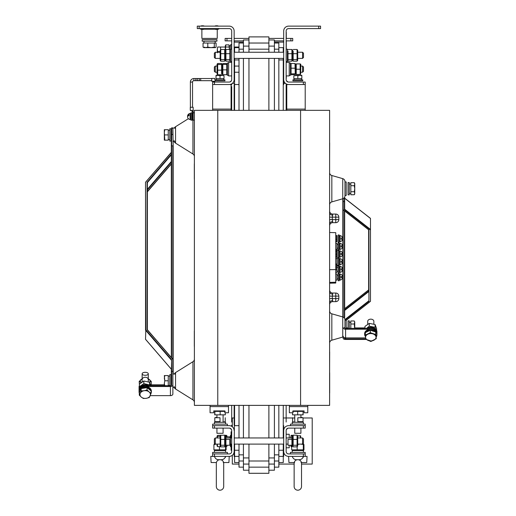 <?xml version="1.0" encoding="UTF-8"?>
<svg xmlns="http://www.w3.org/2000/svg" width="516" height="516" viewBox="0 0 516 516"><rect width="100%" height="100%" fill="white"/><g stroke="black" fill="none" stroke-linecap="round" stroke-linejoin="round"><path stroke-width="0.77" d="M303.363 84.521L303.363 82.063L305.208 82.063L305.208 84.521L288.612 84.521A4.915 4.915 0 0 1 283.69 79.606L283.69 31.044A4.915 4.915 0 0 1 288.612 26.129L320.571 26.129L320.571 28.586L318.727 28.586L318.727 26.129M303.363 82.063L288.612 82.063A2.457 2.457 0 0 1 286.154 79.606L286.154 31.044A2.457 2.457 0 0 1 288.612 28.586L318.727 28.586M286.844 84.192L285.683 83.56M287.993 81.986L286.419 80.715M286.619 429.131L287.838 428.241M303.363 453.932L305.208 453.932L305.208 456.396L303.363 456.396L303.363 453.932L288.612 453.932A2.457 2.457 0 0 1 286.154 451.474L286.154 430.576A2.457 2.457 0 0 1 288.612 428.119L303.363 428.119L303.363 425.661L305.208 425.661L305.208 428.119L303.363 428.119M303.363 456.396L288.612 456.396A4.915 4.915 0 0 1 283.69 451.474L283.69 430.576A4.915 4.915 0 0 1 288.612 425.661L303.363 425.661M286.857 425.984L287.231 425.855M287.141 428.603L287.651 428.312M287.954 428.209L286.419 429.467M268.881 470.224L274.409 470.224L274.409 444.102M268.881 39.958L274.409 39.958L274.409 52.251L274.409 49.181L278.84 49.181L278.84 43.034L274.409 43.034M248.964 52.251L248.964 49.181L268.881 49.181L268.881 46.105L274.409 46.105M274.409 437.955L274.409 405.376M274.409 110.34L274.409 58.398M268.881 457.931L274.409 457.931L274.409 461.001L278.84 461.001L278.84 454.854L278.84 456.396L283.265 456.396L283.265 444.102M248.964 470.224L243.429 470.224L243.429 464.077L248.964 464.077L248.964 461.001L268.881 461.001L268.881 464.077L274.409 464.077M278.84 47.64L283.265 47.64L283.265 52.251L283.265 47.64M278.84 462.542L283.265 462.542L283.265 456.396L283.69 456.396L283.265 456.396M278.84 59.933L283.265 59.933L283.265 58.398M283.265 437.955L283.265 405.376M283.265 110.34L283.265 59.933M278.84 450.249L283.265 450.249M274.409 467.148L278.84 467.148L278.84 461.001M278.84 49.181L278.84 52.251M274.409 454.854L278.84 454.854L278.84 444.102M278.84 437.955L278.84 405.376M278.84 110.34L278.84 58.398M248.964 444.102L248.964 473.295L268.881 473.295L268.881 444.102M239.005 52.251L239.005 49.181L243.429 49.181L243.429 52.251L243.429 46.105L248.964 46.105L248.964 49.181L248.964 36.888L268.881 36.888L268.881 52.251M248.964 43.034L268.881 43.034M268.881 437.955L268.881 405.376M268.881 110.34L268.881 58.398M248.964 437.955L248.964 405.376M248.964 110.34L248.964 58.398M248.964 467.148L268.881 467.148M239.005 462.542L234.58 462.542L234.58 444.102L234.58 450.249L239.005 450.249M212.637 456.396L212.637 453.932L214.482 453.932L214.482 456.396L210.792 456.396L211.102 462.542L216.423 462.542C216.901 460.73 218.1 459.782 220.016 459.698C217.094 460.001 215.256 458.905 214.495 456.396L229.233 456.396A4.915 4.915 0 0 0 234.148 451.474L234.148 456.396L239.005 456.396L239.005 454.854L243.429 454.854M234.58 47.64L234.58 52.251L234.58 47.64L239.005 47.64M239.005 84.521L234.58 84.521L234.58 110.34L234.58 58.398M234.58 84.521L234.148 84.521L234.58 84.521L234.58 59.933L239.005 59.933M234.148 451.474L234.58 405.376L234.58 425.661L239.005 425.661M239.005 444.102L239.005 467.148L243.429 467.148M239.005 461.001L243.429 461.001L243.429 457.931L248.964 457.931M239.005 437.955L239.005 405.376M239.005 110.34L239.005 58.398M239.005 49.181L239.005 43.034L243.429 43.034M243.429 444.102L243.429 464.077M243.429 46.105L243.429 39.958L248.964 39.958M243.429 437.955L243.429 405.376M243.429 110.34L243.429 58.398M283.69 84.521L283.265 84.521L283.69 84.521L283.69 79.606L283.69 84.521M214.482 84.521L212.637 84.521L212.637 82.063L214.482 82.063L214.482 84.521L229.233 84.521A4.915 4.915 0 0 0 234.148 79.606L234.148 31.044A4.915 4.915 0 0 0 229.233 26.129L199.118 26.129L199.118 28.586L197.273 28.586L197.273 26.129L199.118 26.129M283.69 425.661L283.265 425.661L283.69 425.661L283.69 430.576L283.69 425.661M283.69 456.396L283.69 451.474L283.69 456.396M230.704 81.58L231.426 80.715L230.007 81.941M232.161 83.56L231.258 84.082M214.482 82.063L229.233 82.063A2.457 2.457 0 0 0 231.69 79.606L231.69 31.044A2.457 2.457 0 0 0 229.233 28.586L199.118 28.586M230.465 84.366L231.549 83.94M230.987 84.198L230.613 84.327M201.879 29.406L201.879 38.423L217.249 38.423L217.249 29.406M214.914 29.141L218.352 29.141A3.07 3.07 0 0 1 217.094 29.406L216.172 29.406A3.07 3.07 0 0 1 215.056 29.199L204.078 29.199A3.07 3.07 0 0 1 202.956 29.406L202.033 29.406A3.07 3.07 0 0 1 200.776 29.141L200.788 29.077M218.784 28.586L218.784 29.077L200.343 29.077L200.343 28.586M204.213 26.071A3.07 3.07 0 0 0 202.956 25.8L202.033 25.8A3.07 3.07 0 0 0 200.776 26.071L204.207 26.129M214.914 26.071L218.352 26.071A3.07 3.07 0 0 0 217.094 25.8L216.172 25.8A3.07 3.07 0 0 0 214.914 26.071M214.482 453.932L229.233 453.932A2.457 2.457 0 0 0 231.69 451.474L231.69 430.576A2.457 2.457 0 0 0 229.233 428.119L212.637 428.119L212.637 425.661L214.482 425.661L214.482 428.119M234.148 430.576A4.915 4.915 0 0 0 229.233 425.661L214.482 425.661M229.846 428.196L231.426 429.467M226.963 38.423L226.963 40.88L225.118 40.88L225.118 38.423L231.69 38.423M290.882 38.423L292.727 38.423L292.727 40.88L290.882 40.88L290.882 38.423L286.154 38.423M226.963 40.88L231.69 40.88M234.148 40.88L243.429 40.88L234.335 40.88L234.335 42.112L243.429 42.112M274.409 42.112L283.51 42.112L283.51 40.88L274.409 40.88L283.69 40.88M286.154 40.88L290.882 40.88M234.148 38.423L248.964 38.423M268.881 38.423L283.69 38.423M215.282 58.398L214.359 57.476L214.359 53.174L215.282 52.251L215.282 58.398L220.139 58.398M302.563 52.251L303.485 53.174L303.485 57.476L302.563 58.398L302.563 52.251L297.706 52.251M214.359 71.305L215.282 72.227L217.062 72.227L215.282 72.227L214.359 71.305L214.359 67.003L215.282 66.08L215.282 72.214M302.563 72.214L302.563 66.08L300.783 66.08L302.563 66.08L303.485 67.003L303.485 71.305L302.563 72.227L300.783 72.227L302.563 72.227L303.485 71.305M228.62 62.391L231.69 62.391L228.62 62.391L228.62 75.916L231.69 75.916L228.62 75.916M286.154 62.391L289.224 62.391L289.224 75.916L286.154 75.916M292.237 452.397L292.237 450.552L303.382 450.552L303.421 452.397M207.787 43.034L207.787 47.117L205.413 47.64L203.046 47.117L203.046 43.034L216.088 43.034L216.088 47.117L215.617 47.517M206.535 47.517L209.567 47.53M216.088 47.117L215.198 47.64L214.308 47.117L211.05 47.64L207.787 47.117M214.308 43.034L214.308 47.117M215.198 47.64L203.93 47.64L204.82 47.117M203.046 47.117L203.93 47.64L208.083 47.64M216.939 39.648L202.188 39.648L202.188 41.19L216.939 41.19L216.939 39.648M215.114 41.19L215.159 43.034M217.681 63.5L217.681 74.807L217.062 74.117L217.062 64.19L217.681 63.5L221.609 63.5L221.609 73.807M217.681 70.157L221.609 70.157M217.681 74.807L221.609 74.807M221.977 66.08L221.874 64.326M217.681 64.506L221.609 64.506M300.628 74.381L300.783 64.19M296.236 63.887L300.164 63.887L296.236 63.971L296.236 69.234L300.164 69.234L300.164 74.336M295.791 66.08L296.21 63.971M296.236 69.234L296.236 74.42L300.164 74.42M300.164 69.234L300.164 63.887M214.417 452.397L214.417 450.552L225.563 450.552L225.608 452.397M217.675 460.472L217.23 460.885M216.868 461.381L216.597 461.936M223.699 462.542L223.699 486.511A3.689 3.689 0 0 1 220.016 490.2A3.689 3.689 0 0 1 216.327 486.511L216.327 462.542L216.327 486.511M219.113 459.666L220.016 459.698C221.925 459.782 223.118 460.73 223.602 462.542L228.923 462.542L229.233 456.396M223.428 461.936L223.157 461.381M222.796 460.885L222.351 460.466M221.828 460.13L221.254 459.891M220.642 459.743L220.042 459.698M223.209 462.542L223.602 462.542M225.531 456.396C224.776 458.898 222.938 460.001 220.016 459.698M225.279 457.544L225.492 456.866M219.461 446.682L219.461 449.862L214.469 449.862M214.153 444.095L215.095 443.915M225.608 450.029L226.111 449.862L226.111 446.566M216.223 444.102L213.921 444.605L213.921 449.862M213.921 444.605L214.469 444.605M225.556 446.566L225.556 449.862L226.111 449.862L219.461 449.862M227.388 453.932L227.388 452.397L212.637 452.397L212.637 453.932M295.487 460.472L295.049 460.885M294.681 461.381L294.417 461.936M301.518 462.542L301.518 486.511A3.689 3.689 0 0 1 297.829 490.2A3.689 3.689 0 0 1 294.139 486.511L294.139 462.542L294.139 486.511M288.612 456.396L288.915 462.542L294.636 462.542M294.236 462.542C294.72 460.73 295.92 459.782 297.829 459.698C299.738 459.782 300.938 460.73 301.421 462.542L306.743 462.542L307.052 456.396L305.208 456.396M301.247 461.936L300.976 461.381M300.615 460.885L300.164 460.466M299.648 460.13L299.074 459.891M298.461 459.743L297.861 459.698M301.022 462.542L301.421 462.542M303.35 456.396C302.595 458.898 300.751 460.001 297.829 459.698C294.907 460.001 293.069 458.905 292.308 456.396M303.092 457.544L303.305 456.866M302.75 443.915L303.698 444.102M297.171 446.792L297.171 449.862L303.969 449.862L303.311 449.862L303.311 444.605L303.969 444.605L300.757 444.102M299.725 444.102L297.706 444.45M297.171 449.862L292.346 449.862M303.969 444.605L303.969 449.862M291.688 445.243L291.688 449.862M305.208 453.932L305.208 452.397L290.456 452.397L290.456 453.932M225.299 50.516L225.299 60.288L225.918 61.172L225.918 49.478L225.299 50.516M225.918 61.172L229.846 61.172L229.846 49.478L225.918 49.478M229.846 49.478L229.846 51.11M229.846 53.696L225.918 53.696M229.846 59.54L225.918 59.54M230.265 58.398L230.213 59.998M231.69 49.181L230.465 49.181L230.465 61.475L231.69 61.475M220.139 50.516L220.139 60.288L220.751 61.172L220.751 49.478L220.139 50.516M220.751 61.172L224.679 61.172L224.679 53.696L220.751 53.696M224.679 53.696L224.679 49.478L220.751 49.478M224.679 59.54L220.751 59.54M225.099 58.398L225.053 59.998M291.927 61.172L291.927 49.478L292.546 50.362L292.546 60.288L291.927 61.172L287.999 61.172L287.999 51.11M291.927 59.54L287.999 59.54M291.927 53.696L287.999 53.696M291.927 49.478L287.999 49.478M287.58 58.398L287.631 59.998M286.154 49.181L287.38 49.181L287.38 61.475L286.154 61.475M297.087 61.172L297.087 49.478L297.706 50.362L297.706 60.288L297.087 61.172L293.159 61.172L293.159 51.11M297.087 59.54L293.159 59.54M297.087 53.696L293.159 53.696M297.087 49.478L293.159 49.478M292.746 58.398L292.791 59.998M228.62 63.01L227.388 63.01L227.388 75.304L228.62 75.304M295.616 74.117L295.616 64.19L294.997 63.52L295.255 74.001M295.429 74.446L291.069 74.794L290.695 72.227M294.997 63.52L291.069 63.52L291.069 68.202L294.997 68.202M291.069 68.202L291.069 73.84L294.997 73.84M291.069 63.52L291.069 64.474M289.224 63.01L290.456 63.01L290.456 75.304L289.224 75.304M222.396 74.414L222.396 63.894M222.841 74.697L222.841 73.994L222.841 74.697L226.769 74.697L226.769 69.86L222.841 69.86L222.841 74.697M226.769 64.319L226.769 63.616L222.841 63.616L222.841 64.319L226.769 64.319L226.769 69.86M222.841 63.616L222.841 69.86M227.175 66.08L226.969 64.229M220.139 51.619L217.668 51.619L217.307 49.317L217.668 47.014L220.564 47.014L220.564 49.671M217.313 49.484L217.668 51.961M217.307 52.858L217.668 51.619M217.307 49.659L217.307 52.251L217.307 49.659M225.299 50.362L225.299 45.692L225.769 44.879L229.007 44.879L229.362 49.478M225.769 44.879L225.46 50.091M225.769 47.014L229.478 47.027M230.71 45.737L229.478 45.737L229.478 49.478M230.71 49.181L230.71 44.569L231.69 44.569M220.139 436.22L220.139 445.992L220.751 446.869L220.751 435.182L220.139 436.22M220.751 445.243L224.679 445.243L224.679 435.182L217.681 435.375L217.313 437.955M224.679 435.182L224.679 436.813M224.679 439.4L220.751 439.4M220.384 445.695L220.751 446.869L224.679 446.869L225.099 444.102M225.299 436.22L225.299 445.992L225.918 446.869L225.918 435.182L225.299 436.22M225.918 439.4L229.846 439.4L229.846 445.243L225.918 445.243M225.55 436.355L225.918 436.813L225.634 437.955M225.55 445.695L225.918 446.869M230.13 437.955L229.846 436.813L225.918 436.813M230.465 435.349L230.465 446.708L230.465 435.349M292.546 436.065L292.546 445.992L291.927 446.869L291.927 445.243L287.999 445.243L287.999 439.4L291.927 439.4L291.927 435.182L292.546 436.065M292.295 445.695L291.927 446.869M292.211 437.955L291.927 436.813L292.295 436.355M291.927 445.243L291.927 439.4M297.461 445.695L297.087 446.869L297.087 435.182L297.706 436.065L297.706 445.992L297.087 446.869L293.159 446.869L292.746 444.102M297.087 445.243L293.159 445.243L293.159 435.182L297.087 435.182L297.442 435.601M297.087 439.4L293.159 439.4M215.282 444.102L214.359 443.18L214.359 438.877L215.282 437.955L215.282 444.102L220.139 444.102M302.563 437.955L303.485 438.877L303.485 443.18L302.563 444.102L302.563 437.955L297.706 437.955M225.918 435.182L224.957 435.485M286.154 434.266L289.224 434.266L289.224 437.955M289.224 445.243L289.224 447.791L286.154 447.791M290.456 445.243C290.456 447.785 290.456 447.785 290.456 445.243C290.456 447.785 290.456 447.785 290.456 445.243M228.62 445.243C228.62 448.591 228.62 448.591 228.62 445.243L228.62 445.243C228.62 448.591 228.62 448.591 228.62 445.243L228.62 445.243M228.62 436.813C228.62 433.466 228.62 433.466 228.62 436.813L228.62 436.813C228.62 433.466 228.62 433.466 228.62 436.813L228.62 436.813M225.582 436.188L226.769 436.188L226.95 436.813M227.137 445.243L226.769 446.566L225.802 446.566M224.802 446.566L225.64 446.566M227.137 436.813L226.769 435.485L225.802 435.485M227.388 436.813C227.388 434.266 227.388 434.266 227.388 436.813C227.388 434.266 227.388 434.266 227.388 436.813M227.388 445.243C227.388 447.785 227.388 447.785 227.388 445.243C227.388 447.785 227.388 447.785 227.388 445.243M217.062 437.955L217.062 436.065L217.681 435.375M217.223 444.102L217.681 446.682L217.062 445.992L217.062 444.102M217.681 446.682L220.571 446.682M217.681 436.375L220.139 436.375M234.148 85.134L234.148 110.34L234.148 85.134M234.148 405.376L234.148 425.049L234.148 405.376M285.425 83.353L283.69 83.353M286.154 422.036L286.154 405.376L286.154 422.036M286.154 110.34L286.154 83.863L286.154 110.34M234.148 83.353L232.419 83.353M231.69 86.546L231.69 110.34L231.69 86.546M231.69 422.036L231.69 405.376L231.69 422.036M231.69 425.236L231.69 426.319L231.69 425.236M231.69 84.953L231.69 83.863L231.69 84.953M290.682 445.243L291.069 446.663L291.688 446.663M290.94 445.243L291.069 445.708L291.688 445.708M290.611 437.955L291.069 435.388L292.011 435.388M292.127 435.388L293.082 435.388M300.783 437.955L300.628 435.801M297.532 435.762L300.164 435.762M297.584 435.846L300.164 435.846L300.609 437.955M331.833 201.898L342.747 198.77L342.747 178.646A3.07 3.07 0 0 1 344.972 181.6L344.972 195.816L344.972 195.467L344.972 195.816L344.972 195.467L344.972 195.816L344.972 195.467L346.204 195.467L346.204 181.948L344.972 181.948L344.972 181.6A3.07 3.07 0 0 0 342.747 178.646L331.833 175.517L331.833 201.898A3.07 3.07 0 0 0 329.608 204.852M354.75 328.376L354.75 321.784L354.75 322.481L354.279 320.971L354.75 322.481L354.279 320.971L350.815 320.971L350.815 323.99L354.279 323.99L354.647 328.376M354.279 194.738L354.75 193.932L354.75 184.18L354.279 182.677L354.75 184.18L354.279 185.689L354.75 188.708L354.279 191.726L354.75 193.229L354.279 194.738L350.815 194.738L350.815 182.677L354.279 182.677L354.75 183.483L354.279 182.677M336.987 275.228L338.212 275.228M336.987 278.917L338.212 278.917M336.987 267.533L338.212 267.533M336.987 271.223L338.212 271.223M329.608 343.153A3.07 3.07 0 0 1 331.833 340.199L342.747 337.071L342.747 316.947L331.833 313.818L331.833 340.199M329.608 310.858A3.07 3.07 0 0 0 331.833 313.818M342.747 316.947A3.07 3.07 0 0 1 344.972 319.901L344.972 328.26M343.333 336.832A3.07 3.07 0 0 1 342.747 337.071M335.755 251.466L336.677 251.466L336.677 254.343L335.755 254.627M336.677 264.618L335.755 264.901L336.677 264.618L336.677 269.707L335.755 269.991M194.384 359.11A3.07 3.07 0 0 1 192.939 361.716L175.543 372.584A3.07 3.07 0 0 0 174.324 374.029A3.07 3.07 0 0 1 175.543 372.584L175.543 388.993L192.939 399.861L192.939 361.716A3.07 3.07 0 0 0 194.384 359.11M194.384 402.467A3.07 3.07 0 0 0 192.939 399.861A3.07 3.07 0 0 1 194.384 402.467M174.324 387.548A3.07 3.07 0 0 0 175.543 388.993A3.07 3.07 0 0 1 174.098 386.387M174.098 140.52A3.07 3.07 0 0 0 175.543 143.132L192.939 154A3.07 3.07 0 0 1 194.384 156.606A3.07 3.07 0 0 0 192.939 154L192.939 120.17M174.324 141.687A3.07 3.07 0 0 0 175.543 143.132L175.543 126.717A3.07 3.07 0 0 0 174.324 128.161A3.07 3.07 0 0 1 175.543 126.717L188.398 118.686M191.926 116.487L192.539 116.1M329.608 172.563A3.07 3.07 0 0 0 331.833 175.517M342.747 198.77A3.07 3.07 0 0 0 344.972 195.816M336.561 249.415L335.755 249.66M335.755 241.714L336.987 241.714L336.987 235.567L335.755 235.567L336.677 235.851L336.677 239.224L335.755 239.501M336.677 241.301L336.677 239.224L336.677 241.301L335.755 241.43M336.155 250.937L335.755 250.815M336.677 249.415L336.677 250.937M332.414 220.525L332.685 222.673L335.755 222.673A3.07 3.07 0 0 0 338.831 219.603L335.755 219.603L335.755 214.069A3.07 3.07 0 0 1 338.831 217.146L338.831 219.603A3.07 3.07 0 0 1 335.755 222.673L335.755 219.603L332.272 219.603L332.685 221.635A3.07 2.032 -0 0 0 329.608 223.667L329.608 232.51L335.755 232.671L335.755 283.039L329.608 283.2M335.755 269.584L329.608 269.675L329.608 405.376L194.384 405.376L194.384 110.34L329.608 110.34L329.608 223.667M329.608 232.51L329.608 269.675M329.608 213.076A3.07 2.032 180 0 0 332.685 215.114L332.272 217.146L332.685 214.069A3.07 3.07 0 0 1 329.608 210.999A3.07 3.07 0 0 0 332.685 214.069L335.755 214.069M332.685 222.673A3.07 3.07 0 0 0 329.608 225.75A3.07 3.07 0 0 1 332.685 222.673A3.07 3.07 0 0 0 329.608 225.75M336.677 264.127L335.755 263.844L336.677 264.127M336.677 264.527L335.755 264.702M336.677 254.343L336.677 256.645L335.755 256.362M329.608 292.043A3.07 2.032 180 0 0 332.685 294.081L332.272 296.113L332.685 293.036A3.07 3.07 0 0 1 329.608 289.966A3.07 3.07 0 0 0 332.685 293.036L335.755 293.036A3.07 3.07 0 0 1 338.831 296.113L338.831 298.57A3.07 3.07 0 0 1 335.755 301.641L332.685 301.641A3.07 3.07 0 0 0 329.608 304.717A3.07 3.07 0 0 1 332.685 301.641A3.07 3.07 0 0 0 329.608 304.717M335.755 293.036L335.755 298.57L338.831 298.57A3.07 3.07 0 0 1 335.755 301.641L335.755 298.57L332.272 298.57L332.685 300.602L332.414 299.493M332.685 301.641L332.685 300.602A3.07 2.032 0 0 0 329.608 302.634M346.204 328.376L346.204 320.243L344.972 320.243L344.972 319.901M175.33 374.029L172.866 374.029L172.866 380.789M172.866 128.161L172.866 134.528L171.641 134.528L171.641 127.833L175.33 128.161M193.152 112.185L193.152 111.566L192.539 111.566L192.539 114.41L192.539 112.185L193.152 112.185L193.152 120.17L194.384 120.17M336.677 266.301L336.987 272.448L335.755 272.448M336.987 257.084L335.755 257.084M336.987 250.937L335.755 250.937L336.677 251.215M335.755 280.143L336.987 280.143L336.987 273.996L335.755 273.996M349.28 328.376L349.28 320.862L348.048 320.862L348.048 328.376M350.815 328.376L350.815 323.99M354.75 321.784L354.279 323.99M349.28 194.855L349.28 182.561L348.048 182.561L348.048 194.855L349.28 194.855M350.815 193.377L349.28 193.377L349.28 184.07L350.815 184.038M350.815 185.689L354.279 185.689M350.815 191.726L354.279 191.726L354.75 193.229L354.75 183.483M354.75 184.18L354.75 193.229M171.028 385.575L171.028 374.642L169.796 374.642L169.796 385.684M169.796 385.426L168.261 385.458M164.791 375.564L164.327 375.564L164.791 380.789L164.327 378.176L164.791 375.564L168.261 375.564L168.261 385.684M164.791 386.013L164.327 383.401L164.791 380.789L168.261 380.789M164.327 385.684L164.327 383.401M171.028 141.068L171.028 128.781L169.796 128.781L169.796 141.068L171.028 141.068M169.796 139.597L168.261 139.597L168.261 130.29L169.796 130.251M164.327 129.697L164.327 132.309L164.791 129.697L164.327 129.697L168.261 129.697L168.261 140.152L164.791 140.152L164.327 132.309L164.327 140.152L164.791 140.152M168.261 134.921L164.791 134.921M338.212 273.383L338.212 280.762L339.199 280.762L339.199 273.383L338.212 273.383M340.057 277.073L340.057 280.156A3.135 3.135 0 0 0 342.592 277.627L341.102 277.627L341.102 276.518L342.592 276.518A3.135 3.135 0 0 0 340.057 273.983L340.057 279.807L339.199 279.807M339.199 274.97L340.057 274.783L339.199 274.622M338.212 258.019L339.199 258.019L339.199 265.392L338.212 265.392M338.212 242.649L338.212 250.028L339.199 250.028L339.199 242.649L338.212 242.649M340.057 261.702L340.057 264.792A3.135 3.135 0 0 0 342.592 262.257L341.102 262.257L341.102 261.154L342.592 261.154A3.135 3.135 0 0 0 340.057 258.619L340.057 264.444L339.199 264.444M339.199 259.606L340.057 259.419L339.199 259.258M340.057 246.338L340.057 249.422A3.135 3.135 0 0 0 342.592 246.893L341.102 246.893L341.102 245.784L342.592 245.784A3.135 3.135 0 0 0 340.057 243.255L340.057 249.073L339.199 249.073M339.199 244.242L340.057 244.055L339.199 243.887M338.212 265.688L339.199 265.688L339.199 273.061L338.212 273.061L338.212 258.058L336.987 258.058L336.987 266.011L338.212 266.011M340.057 269.378L340.057 272.461A3.135 3.135 0 0 0 342.592 269.926L341.102 269.926L341.102 268.823L342.592 268.823A3.135 3.135 0 0 0 340.057 266.288L340.057 272.113L339.199 272.113M339.199 267.275L340.057 267.088L339.199 266.927M191.926 120.17L191.926 112.798L190.939 112.798L190.939 120.17L191.926 120.17M190.082 114.92L190.082 113.397A3.135 3.135 0 0 0 187.566 115.842A3.083 1.561 180 0 0 187.695 116.487A3.083 1.561 180 0 1 187.566 115.842A3.083 1.561 180 0 1 189.037 114.668L189.037 115.623A3.083 1.561 0 0 0 187.566 117.126A3.135 3.135 0 0 0 190.082 119.57L190.082 114.92M190.939 119.202L190.082 119.57M190.082 119.222L190.082 113.752L190.939 113.752M336.987 258.058L336.987 250.144L338.212 250.144L338.212 258.058M335.755 249.415L336.987 249.415L336.987 243.268L335.755 243.268M340.057 254.007L340.057 257.097A3.135 3.135 0 0 0 342.592 254.562L341.102 254.562L341.102 253.453L342.592 253.453A3.135 3.135 0 0 0 340.057 250.924L340.057 256.742L339.199 256.742M339.199 251.911L340.057 251.724L339.199 251.556M340.057 238.644L340.057 241.727A3.135 3.135 0 0 0 342.592 239.198L341.102 239.198L341.102 238.089L342.592 238.089A3.135 3.135 0 0 0 340.057 235.554L340.057 241.378L339.199 241.378M339.199 236.541L340.057 236.354L339.199 236.193M338.212 250.318L339.199 250.318L339.199 257.697L338.212 257.697M338.212 234.954L339.199 234.954L339.199 242.333L338.212 242.333L338.212 234.954M336.987 244.494L338.212 244.494M336.987 248.183L338.212 248.183M286.767 110.34L286.767 109.108L305.208 109.108L305.208 110.34M305.208 84.521L305.208 109.108L286.767 109.108L286.767 84.521L288.612 84.521M231.078 110.34L231.078 109.108L212.637 109.108L212.637 110.34M212.637 84.521L212.637 109.108L231.078 109.108L231.078 84.521L229.233 84.521M307.788 405.376L307.788 412.755L304.098 412.755L304.098 410.91L293.036 410.91L293.036 412.755L289.347 412.755L289.347 406.608L307.788 406.608L289.347 406.608L289.347 405.376M297.648 410.91L293.036 410.91L297.648 410.91M228.498 405.376L228.498 406.608L210.057 406.608L210.057 412.755L213.747 412.755L213.747 410.91L224.808 410.91L220.197 410.91L224.808 410.91L224.808 412.755L228.498 412.755L228.498 406.608L210.057 406.608L210.057 405.376M192.539 114.41L192.539 120.17L193.152 120.17L193.152 114.41L192.539 114.333L193.152 114.41M192.539 110.34L192.539 111.566L190.701 110.34M191.462 110.34C193.642 110.34 193.642 110.34 191.462 110.34L190.269 110.34L190.269 107.264L193.152 107.264L193.152 111.566L192.539 111.308M191.462 110.85L190.269 110.34L190.269 107.264M214.817 79.606C214.817 81.786 214.817 81.786 214.817 79.606L214.817 78.406L211.747 78.406L211.747 81.296L214.817 81.296M193.919 80.683A1.38 1.38 0 0 0 192.539 82.063A1.38 1.38 0 0 1 193.919 80.683A1.38 1.38 0 0 0 192.539 82.063L190.385 82.063A3.535 3.535 0 0 1 193.919 78.529L193.919 80.683L198.221 80.683A1.077 1.077 0 0 1 197.151 79.606A1.077 1.077 0 0 1 198.221 78.529A1.077 1.077 0 0 1 199.299 79.606A1.077 1.077 0 0 1 198.221 80.683A1.077 1.077 0 0 1 197.151 79.606A1.077 1.077 0 0 1 198.221 78.529A1.077 1.077 0 0 0 197.151 79.606M199.299 79.606A1.077 1.077 0 0 1 198.221 80.683A1.077 1.077 0 0 0 199.299 79.606M215.095 80.831L215.095 79.851L224.931 79.851L224.931 80.831L215.095 80.831L215.095 79.851M223.738 78.619L223.763 79.851M220.016 75.723L222.009 75.362L224.009 75.723L224.009 78.619L220.016 78.619L220.016 75.723L218.016 75.362L222.009 75.362L220.016 75.723M216.017 75.723L218.016 75.362L216.017 75.723L216.017 75.362L216.017 78.619L220.016 78.619M216.017 75.362L218.016 75.362L216.017 75.362M222.009 75.362C224.628 75.362 224.628 75.362 222.009 75.362C224.628 75.362 224.628 75.362 222.009 75.362C224.628 75.362 224.628 75.362 222.009 75.362L218.016 75.362M292.54 411.375L303.118 411.375L303.118 414.845L292.54 414.845L292.54 412.755M303.053 417.734L303.053 421.662L297.829 421.662L297.829 417.734L303.053 417.734L300.905 417.283L300.905 414.845M293.881 421.998L292.604 421.662L292.604 417.734L292.604 421.662L292.604 417.734L292.604 421.662L293.843 421.991M305.208 425.661L305.208 424.126L290.456 424.126L290.456 425.661M303.421 424.126L303.382 422.282L292.237 422.282L292.237 424.126M300.905 422.282L303.053 421.662M294.759 428.119L294.759 433.285L300.905 433.285L300.905 428.119M297.7 414.845L297.7 411.375M302.989 414.845L303.118 411.375M302.989 411.336L300.441 410.91M297.829 411.336L295.216 410.91M225.305 412.755L225.305 414.845L214.727 414.845L214.727 411.375L225.305 411.375M214.856 411.375L214.856 414.845M214.791 417.734L220.016 417.734L220.016 421.662L214.791 421.662L214.791 417.734L216.939 417.283L216.939 414.845M225.24 421.662L224.002 421.991L225.24 421.662L225.24 417.734L225.24 421.662L225.24 417.734L225.24 421.662L223.086 422.114M227.388 425.661L227.388 424.126L212.637 424.126L212.637 425.661M214.417 422.282L225.608 422.282L225.608 424.126L214.463 424.126L214.417 422.282M216.939 422.282L214.791 421.662M216.939 428.119L216.939 433.285L223.086 433.285L223.086 428.119M222.628 410.91L220.016 411.336M217.404 410.91L214.85 411.336M220.145 414.845L220.145 411.375M286.277 78.374L286.277 75.916L286.277 78.374M286.277 62.391L286.277 61.475L286.277 62.391M286.277 49.181L286.277 40.88L286.277 49.181M286.277 38.423L286.277 32.276L286.277 38.423M301.518 464.077L312.212 464.077L312.212 417.979L303.053 417.979M294.759 417.979L283.265 417.979M234.58 417.979L232.31 417.979L232.31 426.738M232.31 455.312L232.31 464.077L239.005 464.077M278.84 464.077L294.139 464.077M231.69 431.808L231.078 431.808L231.078 437.955M231.078 444.102L231.078 450.249L231.69 450.249M297.829 78.619L301.828 78.619L301.828 75.362L295.836 75.362C293.217 75.362 293.217 75.362 295.836 75.362C293.217 75.362 293.217 75.362 295.836 75.362L299.828 75.362L295.836 75.362C293.217 75.362 293.217 75.362 295.836 75.362L293.836 75.723L299.828 75.362L297.829 75.723L297.829 78.619L293.836 78.619L293.836 75.723M301.828 75.362L299.828 75.362L301.828 75.723L301.828 75.362L301.828 75.723M295.836 75.362L299.828 75.362M301.583 78.619L301.583 79.851L294.107 79.851L294.081 78.619M292.914 80.831L292.914 79.851L302.75 79.851L302.75 80.831L292.914 80.831M194.319 346.371L194.319 331.001L194.319 346.371M329.608 367.269L329.672 351.899L329.608 367.269M329.608 373.416L329.608 371.572M329.672 142.913L329.608 158.283L329.672 142.913M329.672 382.808L329.672 375.087L329.672 382.808M329.672 372.797L329.672 393.063L329.672 372.797M194.319 163.811L194.319 179.181L194.319 163.811M344.669 197.157L344.669 201.569L342.824 201.569L342.824 316.966M344.359 318.056L344.669 211.012L344.669 317.437M365.476 336.613A6.147 4.315 0 0 1 364.644 334.445A6.147 4.315 0 0 1 370.791 330.124A6.147 4.315 0 0 1 376.938 334.445L376.938 333.568A8.604 6.044 0 0 0 374.352 329.253L374.352 328.376L345.591 328.376A1.232 0.877 180 0 1 344.359 327.499M365.625 337.89L345.591 337.89A2.457 1.748 180 0 1 343.134 336.135M374.352 329.253L345.591 329.253A2.457 1.748 180 0 1 343.134 327.499M345.591 328.376L345.591 338.877A1.232 0.555 0 0 1 344.359 338.322L344.359 337.651M374.352 328.376A8.604 6.044 0 0 1 376.938 332.691L376.938 331.82A6.147 4.315 0 0 0 373.526 327.95A6.147 4.315 0 0 0 367.082 328.376M343.411 317.224L344.359 317.224L344.359 210.773M343.134 198.634L343.134 201.569L344.359 201.569L344.359 197.66M376.261 336.942A8.604 7.676 -0 0 0 376.777 335.419M366.018 339.438L345.591 339.438A2.457 1.109 0 0 1 343.134 338.322L343.134 336.929M365.773 338.877L345.591 338.877M364.98 327.912L354.75 327.912M348.048 327.912L346.204 327.912M368.637 290.018L344.669 308.787L368.637 290.018L368.637 229.781L368.946 301.292L368.946 229.904L342.824 209.457M368.637 300.983L344.952 319.527M344.669 198.267L370.482 218.481L370.482 301.202L346.159 320.243M370.482 290.237L370.482 301.202M370.482 229.446L344.669 209.232L344.359 209.548L344.359 201.84M344.669 209.232L344.669 201.569M342.824 198.744L342.824 201.569M343.134 209.696L343.134 201.84M376.938 334.51A6.147 5.482 180 0 1 376.261 337.012M370.791 341.07L370.791 341.457L368.856 340.657M372.249 340.87L370.791 341.457M376.938 334.445A6.147 4.315 0 0 1 376.261 336.419M364.644 334.445L364.644 333.568A6.147 4.315 0 0 1 370.791 329.253A6.147 4.315 0 0 1 376.938 333.568L376.938 332.691M369.075 327.673A4.67 3.283 0 0 1 372.5 327.673M376.603 330.421L376.603 328.621L375.093 324.519L369.282 323.39L364.98 326.357L364.98 328.376M369.282 323.39L369.282 326.183L375.093 327.318L375.093 324.519M375.667 329.195L375.093 327.318M367.218 328.305A4.966 3.489 0 0 1 374.364 328.305M369.282 326.183L366.547 328.376M371.314 341.134L376.261 338.702L375.732 334.484L370.262 332.691L365.322 335.123L365.586 337.561L365.85 339.341L371.314 341.134M365.322 335.123L365.322 332.652L370.262 330.221L375.732 332.014L376.261 338.702M375.732 332.014L375.732 334.484M370.262 330.221L370.262 332.691M367.792 334.239A5.224 3.67 180 0 0 365.586 337.561A5.224 3.67 0 0 0 368.585 340.573A5.224 3.67 0 0 0 373.79 340.25A5.224 3.67 0 0 0 375.996 336.922A5.224 3.67 0 0 0 372.997 333.917A5.224 3.67 0 0 0 367.792 334.239M365.85 338.432L365.85 339.341M373.861 324.061L373.861 321.32A3.07 2.161 180 0 0 372.21 319.404A3.07 2.161 180 0 0 369.03 319.552A3.07 2.161 180 0 0 367.715 321.32L367.715 324.158M171.028 384.646A1.232 1.077 180 0 0 171.641 383.717M171.641 380.756L171.331 369.179L145.518 339.251L145.822 329.834L171.641 359.762L171.331 371.397L173.176 371.397L173.176 145.706L172.866 128.2L171.641 128.2M172.866 359.297L172.866 145.854L171.641 145.854L171.641 134.528M151.227 384.794L164.327 384.794M139.21 388.432A6.147 2.986 180 0 1 139.062 387.774A8.604 4.18 0 0 0 139.191 388.496M139.475 387.78A6.147 2.986 180 0 1 139.062 386.703L139.062 388.851A8.604 4.18 0 0 0 139.081 389.103M171.641 357.872L171.641 139.584M171.331 377.325L171.331 369.237L145.557 339.354M171.331 357.517L171.331 139.739M139.307 393.179A6.147 4.567 0 0 1 139.062 391.896L139.062 390.251A8.604 6.392 0 0 1 141.648 385.684L170.409 385.684A1.232 0.826 0 0 0 171.641 384.865L171.641 371.397L172.866 371.397L172.866 393.998L172.866 387.548L175.33 387.548M141.648 385.684L141.648 386.51L170.409 386.51A2.457 1.645 0 0 0 172.866 384.865M150.214 395.643L170.409 395.643A2.457 1.645 0 0 0 172.866 393.998M139.062 391.896A6.147 4.567 0 0 1 142.087 387.961A6.147 4.567 0 0 1 148.26 387.929A6.147 4.567 0 0 1 151.356 391.896L151.356 391.076A6.147 4.567 0 0 0 148.26 387.11A6.147 4.567 0 0 0 142.087 387.142A6.147 4.567 0 0 0 139.062 391.076A8.604 6.392 0 0 1 141.648 386.51M171.331 380.531L171.331 371.397M145.518 330.117L145.518 182.303L145.518 330.117L171.331 360.045M171.331 152.555L145.518 182.303L145.822 329.834M173.176 359.71L173.176 374.029M171.331 154.845L147.363 182.632L147.054 182.348L147.054 329.614L173.034 359.542M172.866 371.165L172.866 359.536L147.363 329.788M171.331 163.978L147.363 191.765L147.363 329.724L147.363 182.632M173.176 368.843L173.176 371.397M151.356 391.896A6.147 4.567 0 0 1 151.111 393.179M148.731 385.684A6.147 4.567 180 0 0 141.687 385.684M141.532 385.768A6.147 4.567 180 0 0 139.062 389.432L139.062 390.251M148.731 386.51A6.147 4.567 180 0 0 141.687 386.51M147.073 389.954L144.119 390.735A5.224 3.883 0 0 1 149.092 391.934L147.073 389.954L147.073 387.632L151.111 390.967L151.111 393.282L149.092 391.934A5.224 3.883 0 0 1 150.175 395.727A5.224 3.883 0 0 1 146.299 398.326L149.247 397.546L151.111 393.282M139.307 395.153L141.326 397.127A5.224 3.883 0 0 1 140.242 393.334L139.307 395.153L139.307 392.831L141.171 388.567L147.073 387.632M141.171 388.567L141.171 390.889L140.242 393.334A5.224 3.883 0 0 1 144.119 390.735L141.171 390.889M141.326 397.127L143.345 398.481L146.299 398.326A5.224 3.883 180 0 1 141.326 397.127M148.286 373.803A3.07 1.49 180 0 1 145.209 375.293A3.07 1.49 180 0 1 142.139 373.803A3.07 1.49 180 0 1 145.209 372.313A3.07 1.49 180 0 1 148.286 373.803L148.286 379.557A3.07 2.283 180 0 0 147.492 378.028A3.07 2.283 180 0 0 144.106 377.422A3.07 2.283 180 0 0 142.139 379.557L142.139 381.885M148.066 385.387A4.966 3.689 180 0 0 142.351 385.387M139.636 387.497L139.436 386.69L143.829 383.627L149.608 384.917L149.801 385.684M149.608 384.917L149.608 382.292L143.829 380.995L143.829 383.627M139.436 386.69L139.436 384.065L143.829 380.995M149.608 382.292L150.737 385.684M139.062 388.851L139.062 386.703A6.147 2.986 180 0 1 139.436 385.684M142.139 373.803L142.139 379.557M142.106 378.873L139.178 381.434L139.436 385.194M148.286 378.95A4.966 2.412 180 0 1 149.343 382.175M149.627 382.343L151.24 381.337L148.137 378.821M141.397 382.388A4.966 2.412 180 0 1 142.139 378.95M139.178 381.434L141.1 382.608M150.685 385.497L151.24 384.768L150.369 384.388M151.24 384.768L151.24 381.337M204.213 29.141L200.776 29.141M335.755 282.239L329.608 282.381M300.583 110.34L300.583 405.376M217.778 110.34L217.778 405.376M329.608 217.146L332.272 217.146L332.272 219.603L329.608 219.603M329.608 210.999A3.07 3.07 0 0 0 332.685 214.069M332.272 217.146L338.831 217.146M336.677 267.178L335.755 266.998M336.677 254.098L335.755 254.098M329.608 296.113L332.272 296.113L332.272 298.57L329.608 298.57M329.608 289.966A3.07 3.07 0 0 0 332.685 293.036M332.272 296.113L338.831 296.113M336.987 265.476L338.212 265.476M193.919 78.529L195.764 78.529L195.764 80.683M211.747 78.529L200.685 78.529L200.685 80.683L198.221 80.683M343.134 209.812L343.134 317.082M368.946 301.292L344.972 320.062M368.637 291.134L344.669 309.897M368.637 291.682L344.669 310.451M370.178 229.755L344.359 209.548M170.409 386.51L170.409 395.643M171.641 359.762L171.641 371.165M147.363 191.584L171.331 163.791M147.054 182.348L171.331 154.2M145.66 182.135L171.331 152.375M147.363 189.295L171.331 161.508M147.363 189.94L171.331 162.147M283.69 52.251L234.148 52.251M220.139 52.251L215.282 52.251M302.563 58.398L297.706 58.398M292.875 58.398L292.546 58.398M287.715 58.398L287.38 58.398M283.69 58.398L234.148 58.398M230.465 58.398L230.13 58.398M225.299 58.398L224.97 58.398M283.69 66.08L283.265 66.08L283.69 66.08M239.005 66.08L234.148 66.08L239.005 66.08M215.282 66.08L217.062 66.08L215.282 66.08L214.359 67.003M283.69 72.227L283.265 72.227L283.69 72.227M239.005 72.227L234.148 72.227L239.005 72.227M203.968 41.19L203.968 43.034M303.376 450.552L303.698 450.371M239.005 47.027L234.148 47.027M225.299 47.027L220.564 47.027M234.58 51.942L234.148 51.942M292.346 437.955L286.154 437.955M283.69 437.955L234.148 437.955M231.69 437.955L225.498 437.955M220.139 437.955L215.282 437.955M302.563 444.102L297.706 444.102M292.875 444.102L292.546 444.102M287.715 444.102L286.154 444.102M283.69 444.102L234.148 444.102M231.69 444.102L230.13 444.102M225.299 444.102L224.97 444.102M303.485 67.003L302.563 66.08M175.33 141.687L172.866 141.687M193.152 112.798L194.384 112.798M350.815 322.332L349.28 322.332M169.796 376.119L168.261 376.119M339.199 274.338L340.057 274.338M339.199 258.968L340.057 258.968M339.199 243.604L340.057 243.604M339.199 266.643L340.057 266.643M336.987 258.632L335.755 258.632M339.199 251.273L340.057 251.273M339.199 235.909L340.057 235.909M195.764 78.529L200.685 78.529M192.539 82.063L192.539 107.264M200.685 80.683L211.747 80.683M190.385 82.063L190.385 107.264M216.262 78.619L216.262 79.851M294.759 422.282L294.759 414.845M223.086 422.282L223.086 414.845M368.727 229.852L342.914 209.638M370.398 301.389L346.204 320.326M368.637 289.902L344.669 308.671M370.398 218.294L344.669 198.157M147.324 329.679L173.137 359.607M147.363 191.823L171.331 164.036M145.557 182.2L171.331 152.317M148.286 379.557L148.286 381.776"/></g></svg>
